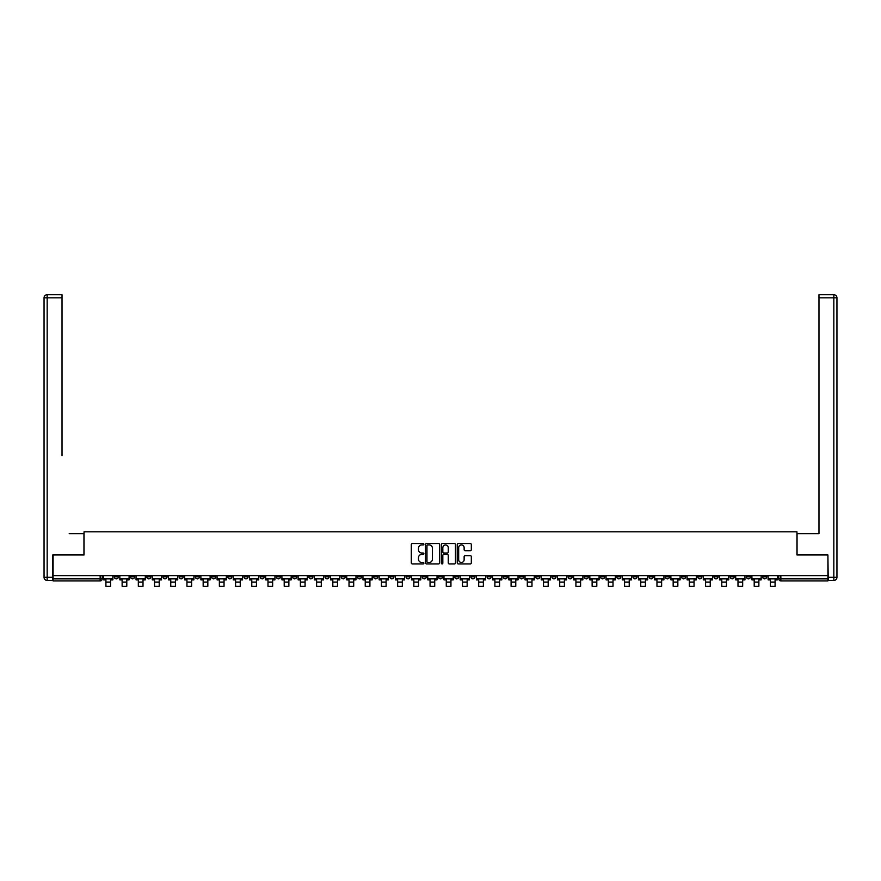<?xml version="1.0" encoding="UTF-8"?>
<svg xmlns="http://www.w3.org/2000/svg" width="881" height="881" viewBox="0 0 881 881"><rect width="100%" height="100%" fill="white"/><g stroke="black" fill="none" stroke-linecap="round" stroke-linejoin="round"><path stroke-width="1.32" d="M423.882 544.227A0.716 0.716 0 0 0 423.166 543.522L412.33 543.522A1.024 1.024 0 0 0 411.306 544.535L411.306 562.893A1.024 1.024 0 0 0 412.33 563.917L423.166 563.917A0.716 0.716 0 0 0 423.882 563.201A0.716 0.716 0 0 0 423.166 562.485L421.757 562.485A3.26 3.26 0 0 1 418.497 559.226L418.497 557.695A3.26 3.26 0 0 1 421.757 554.424L423.166 554.424A0.716 0.716 0 0 0 423.882 553.72A0.716 0.716 0 0 0 423.166 553.004L421.757 553.004A3.26 3.26 0 0 1 418.497 549.744L418.497 548.213A3.26 3.26 0 0 1 421.757 544.943L423.166 544.943A0.716 0.716 0 0 0 423.882 544.227M649.11 575.634L649.11 576.78L653.273 576.78A2.081 2.081 0 0 1 651.191 578.861A2.081 2.081 0 0 1 649.11 576.78L649.11 575.634M551.869 575.634L551.869 576.78L556.032 576.78A2.081 2.081 0 0 1 553.951 578.861A2.081 2.081 0 0 1 551.869 576.78L551.869 575.634M535.67 575.634L535.67 576.78L539.822 576.78A2.081 2.081 0 0 1 537.74 578.861A2.081 2.081 0 0 1 535.67 576.78L535.67 575.634M438.419 575.634L438.419 576.78L442.581 576.78A2.081 2.081 0 0 1 440.5 578.861A2.081 2.081 0 0 1 438.419 576.78L438.419 575.634M422.219 575.634L422.219 576.78L426.371 576.78A2.081 2.081 0 0 1 424.29 578.861A2.081 2.081 0 0 1 422.219 576.78L422.219 575.634M406.009 575.634L406.009 576.78L410.161 576.78A2.081 2.081 0 0 1 408.09 578.861A2.081 2.081 0 0 1 406.009 576.78L406.009 575.634M373.599 575.634L373.599 576.78L377.751 576.78A2.081 2.081 0 0 1 375.669 578.861A2.081 2.081 0 0 1 373.599 576.78L373.599 575.634M341.178 576.78L341.178 575.634L341.178 576.78A2.081 2.081 0 0 0 343.26 578.861A2.081 2.081 0 0 1 341.178 576.78L345.33 576.78A2.081 2.081 0 0 1 343.26 578.861A2.081 2.081 0 0 0 345.33 576.78L345.33 575.634L345.33 576.78M324.968 576.78L324.968 575.634L324.968 576.78A2.081 2.081 0 0 0 327.049 578.861A2.081 2.081 0 0 1 324.968 576.78L329.131 576.78A2.081 2.081 0 0 1 327.049 578.861M308.768 576.78L308.768 575.634L308.768 576.78A2.081 2.081 0 0 0 310.839 578.861A2.081 2.081 0 0 1 308.768 576.78L312.92 576.78A2.081 2.081 0 0 1 310.839 578.861A2.081 2.081 0 0 0 312.92 576.78L312.92 575.634L312.92 576.78M292.558 575.634L292.558 576.78L296.71 576.78A2.081 2.081 0 0 1 294.639 578.861A2.081 2.081 0 0 1 292.558 576.78L292.558 575.634M276.348 575.634L276.348 576.78L280.51 576.78A2.081 2.081 0 0 1 278.429 578.861A2.081 2.081 0 0 1 276.348 576.78L276.348 575.634M260.148 575.634L260.148 576.78L264.3 576.78A2.081 2.081 0 0 1 262.219 578.861A2.081 2.081 0 0 1 260.148 576.78L260.148 575.634M243.938 576.78L243.938 575.634L243.938 576.78A2.081 2.081 0 0 0 246.019 578.861A2.081 2.081 0 0 1 243.938 576.78L248.09 576.78A2.081 2.081 0 0 1 246.019 578.861M211.528 576.78L211.528 575.634L211.528 576.78A2.081 2.081 0 0 0 213.598 578.861A2.081 2.081 0 0 1 211.528 576.78L215.68 576.78A2.081 2.081 0 0 1 213.598 578.861A2.081 2.081 0 0 0 215.68 576.78L215.68 575.634L215.68 576.78M195.318 576.78L195.318 575.634L195.318 576.78A2.081 2.081 0 0 0 197.399 578.861A2.081 2.081 0 0 1 195.318 576.78L199.469 576.78A2.081 2.081 0 0 1 197.399 578.861A2.081 2.081 0 0 0 199.469 576.78L199.469 575.634L199.469 576.78M179.107 576.78L179.107 575.634L179.107 576.78A2.081 2.081 0 0 0 181.189 578.861A2.081 2.081 0 0 1 179.107 576.78L183.27 576.78A2.081 2.081 0 0 1 181.189 578.861A2.081 2.081 0 0 0 183.27 576.78L183.27 575.634L183.27 576.78M162.897 576.78L162.897 575.634L162.897 576.78A2.081 2.081 0 0 0 164.978 578.861A2.081 2.081 0 0 1 162.897 576.78L167.06 576.78A2.081 2.081 0 0 1 164.978 578.861M146.698 576.78L146.698 575.634L146.698 576.78A2.081 2.081 0 0 0 148.768 578.861A2.081 2.081 0 0 1 146.698 576.78L150.849 576.78A2.081 2.081 0 0 1 148.768 578.861A2.081 2.081 0 0 0 150.849 576.78L150.849 575.634L150.849 576.78M130.487 576.78L130.487 575.634L130.487 576.78A2.081 2.081 0 0 0 132.568 578.861A2.081 2.081 0 0 1 130.487 576.78L134.639 576.78A2.081 2.081 0 0 1 132.568 578.861A2.081 2.081 0 0 0 134.639 576.78L134.639 575.634L134.639 576.78M470.3 550.702A1.024 1.024 0 0 0 471.324 549.689L471.324 544.535A1.024 1.024 0 0 0 470.3 543.522L458.274 543.522A1.024 1.024 0 0 0 457.25 544.535L457.25 562.893A1.024 1.024 0 0 0 458.274 563.917L470.3 563.917A1.024 1.024 0 0 0 471.324 562.893L471.324 556.671A1.024 1.024 0 0 0 470.3 555.658L465.157 555.658A1.024 1.024 0 0 0 464.133 556.671L464.133 559.754A2.731 2.731 0 0 1 461.402 562.485A2.731 2.731 0 0 1 458.682 559.754L458.682 547.674A2.731 2.731 0 0 1 461.402 544.943A2.731 2.731 0 0 1 464.133 547.674L464.133 549.689A1.024 1.024 0 0 0 465.157 550.702L470.3 550.702M55.371 294.717L47.167 294.717L62.022 294.717L55.371 294.717L62.022 294.717L62.022 297.833L47.167 297.833L47.167 577.297L52.772 577.297L52.772 554.964L84.047 554.964L84.047 531.794L796.953 531.794L796.953 554.964L827.909 554.964L827.909 575.634L53.091 575.634L53.091 578.861L102.229 578.861L102.229 575.634L102.229 578.861A2.081 2.081 0 0 1 100.148 580.931L53.091 580.931L53.091 578.861M53.091 554.964L53.091 575.634M439.608 544.535A1.024 1.024 0 0 0 438.584 543.522L426.558 543.522A1.024 1.024 0 0 0 425.534 544.535L425.534 562.893A1.024 1.024 0 0 0 426.558 563.917L438.584 563.917A1.024 1.024 0 0 0 439.608 562.893L439.608 544.535M442.416 543.522L454.442 543.522A1.024 1.024 0 0 1 455.466 544.535L455.466 562.893A1.024 1.024 0 0 1 454.442 563.917L449.299 563.917A1.024 1.024 0 0 1 448.275 562.893L448.275 555.448A1.024 1.024 0 0 0 447.251 554.424L443.837 554.424A1.024 1.024 0 0 0 442.824 555.448L442.824 563.201A0.716 0.716 0 0 1 442.108 563.917A0.716 0.716 0 0 1 441.392 563.201L441.392 544.535A1.024 1.024 0 0 1 442.416 543.522M778.771 575.634L778.771 578.861L827.909 578.861L827.909 580.931L780.852 580.931A2.081 2.081 0 0 1 778.771 578.861A2.081 2.081 0 0 0 780.852 580.931L780.852 575.634M827.909 575.634L827.909 578.861M766.723 575.634L766.723 576.78A2.081 2.081 0 0 1 764.642 578.861A2.081 2.081 0 0 1 762.561 576.78L766.723 576.78M762.561 575.634L762.561 576.78M750.513 575.634L750.513 576.78A2.081 2.081 0 0 1 748.432 578.861A2.081 2.081 0 0 1 746.361 576.78L750.513 576.78M746.361 575.634L746.361 576.78M734.302 576.78L734.302 575.634L734.302 576.78A2.081 2.081 0 0 1 732.232 578.861A2.081 2.081 0 0 1 730.151 576.78L734.302 576.78A2.081 2.081 0 0 1 732.232 578.861M730.151 575.634L730.151 576.78M718.103 575.634L718.103 576.78A2.081 2.081 0 0 1 716.022 578.861A2.081 2.081 0 0 1 713.94 576.78A2.081 2.081 0 0 0 716.022 578.861M713.94 575.634L713.94 576.78L718.103 576.78M701.893 575.634L701.893 576.78A2.081 2.081 0 0 1 699.811 578.861A2.081 2.081 0 0 1 697.73 576.78L701.893 576.78A2.081 2.081 0 0 1 699.811 578.861M697.73 575.634L697.73 576.78M685.682 575.634L685.682 576.78A2.081 2.081 0 0 1 683.601 578.861A2.081 2.081 0 0 1 681.531 576.78A2.081 2.081 0 0 0 683.601 578.861M681.531 575.634L681.531 576.78L685.682 576.78M669.472 575.634L669.472 576.78A2.081 2.081 0 0 1 667.402 578.861A2.081 2.081 0 0 1 665.32 576.78L669.472 576.78M665.32 575.634L665.32 576.78M653.273 575.634L653.273 576.78A2.081 2.081 0 0 1 651.191 578.861M637.062 575.634L637.062 576.78A2.081 2.081 0 0 1 634.981 578.861A2.081 2.081 0 0 1 632.91 576.78L637.062 576.78M632.91 575.634L632.91 576.78M620.852 575.634L620.852 576.78A2.081 2.081 0 0 1 618.781 578.861A2.081 2.081 0 0 1 616.7 576.78L620.852 576.78M616.7 575.634L616.7 576.78M604.652 575.634L604.652 576.78A2.081 2.081 0 0 1 602.571 578.861A2.081 2.081 0 0 1 600.49 576.78A2.081 2.081 0 0 0 602.571 578.861M600.49 575.634L600.49 576.78L604.652 576.78M588.442 575.634L588.442 576.78A2.081 2.081 0 0 1 586.361 578.861A2.081 2.081 0 0 1 584.29 576.78L588.442 576.78M584.29 575.634L584.29 576.78M572.232 575.634L572.232 576.78A2.081 2.081 0 0 1 570.161 578.861A2.081 2.081 0 0 1 568.08 576.78L572.232 576.78M568.08 575.634L568.08 576.78M556.032 575.634L556.032 576.78M539.822 575.634L539.822 576.78L539.822 575.634M523.611 575.634L523.611 576.78A2.081 2.081 0 0 1 521.53 578.861A2.081 2.081 0 0 1 519.46 576.78L523.611 576.78M519.46 575.634L519.46 576.78M507.401 575.634L507.401 576.78A2.081 2.081 0 0 1 505.331 578.861A2.081 2.081 0 0 1 503.249 576.78L507.401 576.78M503.249 575.634L503.249 576.78M491.202 575.634L491.202 576.78A2.081 2.081 0 0 1 489.12 578.861A2.081 2.081 0 0 1 487.039 576.78L491.202 576.78M487.039 575.634L487.039 576.78M474.991 575.634L474.991 576.78A2.081 2.081 0 0 1 472.91 578.861A2.081 2.081 0 0 1 470.839 576.78L474.991 576.78M470.839 575.634L470.839 576.78M458.781 575.634L458.781 576.78A2.081 2.081 0 0 1 456.71 578.861A2.081 2.081 0 0 1 454.629 576.78L458.781 576.78M454.629 575.634L454.629 576.78M442.581 575.634L442.581 576.78A2.081 2.081 0 0 1 440.5 578.861M426.371 575.634L426.371 576.78M410.161 576.78L410.161 575.634L410.161 576.78A2.081 2.081 0 0 1 408.09 578.861M393.961 575.634L393.961 576.78A2.081 2.081 0 0 1 391.88 578.861A2.081 2.081 0 0 1 389.798 576.78A2.081 2.081 0 0 0 391.88 578.861A2.081 2.081 0 0 0 393.961 576.78L389.798 576.78L389.798 575.634M377.751 576.78L377.751 575.634L377.751 576.78A2.081 2.081 0 0 1 375.669 578.861M361.54 575.634L361.54 576.78A2.081 2.081 0 0 1 359.47 578.861A2.081 2.081 0 0 1 357.389 576.78A2.081 2.081 0 0 0 359.47 578.861M357.389 575.634L357.389 576.78L361.54 576.78M329.131 575.634L329.131 576.78L329.131 575.634M296.71 576.78L296.71 575.634L296.71 576.78A2.081 2.081 0 0 1 294.639 578.861M280.51 576.78L280.51 575.634L280.51 576.78A2.081 2.081 0 0 1 278.429 578.861M264.3 576.78L264.3 575.634L264.3 576.78A2.081 2.081 0 0 1 262.219 578.861M248.09 575.634L248.09 576.78L248.09 575.634M231.89 576.78L231.89 575.634L231.89 576.78A2.081 2.081 0 0 1 229.809 578.861A2.081 2.081 0 0 1 227.727 576.78L231.89 576.78A2.081 2.081 0 0 1 229.809 578.861M227.727 575.634L227.727 576.78M167.06 575.634L167.06 576.78L167.06 575.634M118.439 575.634L118.439 576.78A2.081 2.081 0 0 1 116.358 578.861A2.081 2.081 0 0 1 114.277 576.78A2.081 2.081 0 0 0 116.358 578.861A2.081 2.081 0 0 0 118.439 576.78L118.439 575.634M114.277 575.634L114.277 576.78L118.439 576.78M100.148 575.634L100.148 580.931A2.081 2.081 0 0 0 102.229 578.861M427.681 544.943A0.716 0.716 0 0 0 426.966 545.658L426.966 561.77A0.716 0.716 0 0 0 427.681 562.485L429.157 562.485A3.26 3.26 0 0 0 432.417 559.226L432.417 548.213A3.26 3.26 0 0 0 429.157 544.943L427.681 544.943M448.275 547.729A2.731 2.731 0 0 0 445.544 544.998A2.731 2.731 0 0 0 442.824 547.729L442.824 551.98A1.024 1.024 0 0 0 443.837 553.004L447.251 553.004A1.024 1.024 0 0 0 448.275 551.98L448.275 547.729M103.628 578.861L112.878 578.861L112.878 579.896L110.588 579.896L110.588 586.283L105.918 586.283L105.918 579.896L103.628 579.896L103.628 575.634M112.878 578.861L112.878 575.634M83.948 554.964L83.948 533.666L69.192 533.666M62.022 297.833L62.022 455.741M52.772 577.297L52.772 580.414L47.167 580.414A3.117 3.117 0 0 1 44.05 577.297L44.05 297.833A3.117 3.117 0 0 1 47.167 294.717A3.117 3.117 0 0 0 44.05 297.833A3.117 3.117 0 0 1 47.167 294.717A3.117 3.117 0 0 0 44.05 297.833L47.167 297.833L47.167 294.717M811.808 533.666L818.978 533.666L818.978 294.717L833.833 294.717L818.978 294.717M797.052 554.964L797.052 533.666L818.978 533.666L818.978 455.741M828.228 577.297L833.833 577.297L833.833 297.833L836.95 297.833A3.117 3.117 0 0 0 833.833 294.717A3.117 3.117 0 0 1 836.95 297.833L836.95 577.297A3.117 3.117 0 0 1 833.833 580.414L828.228 580.414L827.909 554.964M119.838 578.861L129.089 578.861L129.089 579.896L126.798 579.896L126.798 586.283L122.129 586.283L122.129 579.896L119.838 579.896L119.838 575.634M129.089 578.861L129.089 575.634M136.048 578.861L145.288 578.861L145.288 579.896L143.008 579.896L143.008 586.283L138.328 586.283L138.328 579.896L136.048 579.896L136.048 575.634M145.288 578.861L145.288 575.634M152.248 578.861L161.498 578.861L161.498 579.896L159.219 579.896L159.219 586.283L154.538 586.283L154.538 579.896L152.248 579.896L152.248 575.634M161.498 578.861L161.498 575.634M168.458 578.861L177.709 578.861L177.709 579.896L175.418 579.896L175.418 586.283L170.749 586.283L170.749 579.896L168.458 579.896L168.458 575.634M177.709 578.861L177.709 575.634M184.669 578.861L193.908 578.861L193.908 579.896L191.629 579.896L191.629 586.283L186.948 586.283L186.948 579.896L184.669 579.896L184.669 575.634M193.908 578.861L193.908 575.634M200.879 578.861L210.119 578.861L210.119 579.896L207.839 579.896L207.839 586.283L203.159 586.283L203.159 579.896L200.879 579.896L200.879 575.634M210.119 578.861L210.119 575.634M217.078 578.861L226.329 578.861L226.329 579.896L224.038 579.896L224.038 586.283L219.369 586.283L219.369 579.896L217.078 579.896L217.078 575.634M226.329 578.861L226.329 575.634M233.289 578.861L242.539 578.861L242.539 579.896L240.249 579.896L240.249 586.283L235.579 586.283L235.579 579.896L233.289 579.896L233.289 575.634M242.539 578.861L242.539 575.634M249.499 578.861L258.739 578.861L258.739 579.896L256.459 579.896L256.459 586.283L251.779 586.283L251.779 579.896L249.499 579.896L249.499 575.634M258.739 578.861L258.739 575.634M265.699 578.861L274.949 578.861L274.949 579.896L272.658 579.896L272.658 586.283L267.989 586.283L267.989 579.896L265.699 579.896L265.699 575.634M274.949 578.861L274.949 575.634M281.909 578.861L291.159 578.861L291.159 579.896L288.869 579.896L288.869 586.283L284.2 586.283L284.2 579.896L281.909 579.896L281.909 575.634M291.159 578.861L291.159 575.634M298.119 578.861L307.359 578.861L307.359 579.896L305.079 579.896L305.079 586.283L300.399 586.283L300.399 579.896L298.119 579.896L298.119 575.634M307.359 578.861L307.359 575.634M314.319 578.861L323.569 578.861L323.569 579.896L321.29 579.896L321.29 586.283L316.609 586.283L316.609 579.896L314.319 579.896L314.319 575.634M323.569 578.861L323.569 575.634M330.529 578.861L339.78 578.861L339.78 579.896L337.489 579.896L337.489 586.283L332.82 586.283L332.82 579.896L330.529 579.896L330.529 575.634M339.78 578.861L339.78 575.634M346.74 578.861L355.979 578.861L355.979 579.896L353.699 579.896L353.699 586.283L349.019 586.283L349.019 579.896L346.74 579.896L346.74 575.634M355.979 578.861L355.979 575.634M362.95 578.861L372.189 578.861L372.189 579.896L369.91 579.896L369.91 586.283L365.23 586.283L365.23 579.896L362.95 579.896L362.95 575.634M372.189 578.861L372.189 575.634M379.149 578.861L388.4 578.861L388.4 579.896L386.109 579.896L386.109 586.283L381.44 586.283L381.44 579.896L379.149 579.896L379.149 575.634M388.4 578.861L388.4 575.634M395.36 578.861L404.61 578.861L404.61 579.896L402.32 579.896L402.32 586.283L397.639 586.283L397.639 579.896L395.36 579.896L395.36 575.634M404.61 578.861L404.61 575.634M411.57 578.861L420.81 578.861L420.81 579.896L418.53 579.896L418.53 586.283L413.85 586.283L413.85 579.896L411.57 579.896L411.57 575.634M420.81 578.861L420.81 575.634M427.77 578.861L437.02 578.861L437.02 579.896L434.729 579.896L434.729 586.283L430.06 586.283L430.06 579.896L427.77 579.896L427.77 575.634M437.02 578.861L437.02 575.634M443.98 578.861L453.23 578.861L453.23 579.896L450.94 579.896L450.94 586.283L446.271 586.283L446.271 579.896L443.98 579.896L443.98 575.634M453.23 578.861L453.23 575.634M460.19 578.861L469.43 578.861L469.43 579.896L467.15 579.896L467.15 586.283L462.47 586.283L462.47 579.896L460.19 579.896L460.19 575.634M469.43 578.861L469.43 575.634M476.39 578.861L485.64 578.861L485.64 579.896L483.361 579.896L483.361 586.283L478.68 586.283L478.68 579.896L476.39 579.896L476.39 575.634M485.64 578.861L485.64 575.634M492.6 578.861L501.851 578.861L501.851 579.896L499.56 579.896L499.56 586.283L494.891 586.283L494.891 579.896L492.6 579.896L492.6 575.634M501.851 578.861L501.851 575.634M508.811 578.861L518.05 578.861L518.05 579.896L515.77 579.896L515.77 586.283L511.09 586.283L511.09 579.896L508.811 579.896L508.811 575.634M518.05 578.861L518.05 575.634M525.021 578.861L534.26 578.861L534.26 579.896L531.981 579.896L531.981 586.283L527.301 586.283L527.301 579.896L525.021 579.896L525.021 575.634M534.26 578.861L534.26 575.634M541.22 578.861L550.471 578.861L550.471 579.896L548.18 579.896L548.18 586.283L543.511 586.283L543.511 579.896L541.22 579.896L541.22 575.634M550.471 578.861L550.471 575.634M557.431 578.861L566.681 578.861L566.681 579.896L564.391 579.896L564.391 586.283L559.71 586.283L559.71 579.896L557.431 579.896L557.431 575.634M566.681 578.861L566.681 575.634M573.641 578.861L582.881 578.861L582.881 579.896L580.601 579.896L580.601 586.283L575.921 586.283L575.921 579.896L573.641 579.896L573.641 575.634M582.881 578.861L582.881 575.634M589.841 578.861L599.091 578.861L599.091 579.896L596.8 579.896L596.8 586.283L592.131 586.283L592.131 579.896L589.841 579.896L589.841 575.634M599.091 578.861L599.091 575.634M606.051 578.861L615.301 578.861L615.301 579.896L613.011 579.896L613.011 586.283L608.342 586.283L608.342 579.896L606.051 579.896L606.051 575.634M615.301 578.861L615.301 575.634M622.261 578.861L631.501 578.861L631.501 579.896L629.221 579.896L629.221 586.283L624.541 586.283L624.541 579.896L622.261 579.896L622.261 575.634M631.501 578.861L631.501 575.634M638.461 578.861L647.711 578.861L647.711 579.896L645.421 579.896L645.421 586.283L640.751 586.283L640.751 579.896L638.461 579.896L638.461 575.634M647.711 578.861L647.711 575.634M654.671 578.861L663.922 578.861L663.922 579.896L661.631 579.896L661.631 586.283L656.962 586.283L656.962 579.896L654.671 579.896L654.671 575.634M663.922 578.861L663.922 575.634M670.882 578.861L680.121 578.861L680.121 579.896L677.841 579.896L677.841 586.283L673.161 586.283L673.161 579.896L670.882 579.896L670.882 575.634M680.121 578.861L680.121 575.634M687.092 578.861L696.331 578.861L696.331 579.896L694.052 579.896L694.052 586.283L689.371 586.283L689.371 579.896L687.092 579.896L687.092 575.634M696.331 578.861L696.331 575.634M703.291 578.861L712.542 578.861L712.542 579.896L710.251 579.896L710.251 586.283L705.582 586.283L705.582 579.896L703.291 579.896L703.291 575.634M712.542 578.861L712.542 575.634M719.502 578.861L728.752 578.861L728.752 579.896L726.462 579.896L726.462 586.283L721.781 586.283L721.781 579.896L719.502 579.896L719.502 575.634M728.752 578.861L728.752 575.634M735.712 578.861L744.952 578.861L744.952 579.896L742.672 579.896L742.672 586.283L737.992 586.283L737.992 579.896L735.712 579.896L735.712 575.634M744.952 578.861L744.952 575.634M751.911 578.861L761.162 578.861L761.162 579.896L758.871 579.896L758.871 586.283L754.202 586.283L754.202 579.896L751.911 579.896L751.911 575.634M761.162 578.861L761.162 575.634M768.122 578.861L777.372 578.861L777.372 579.896L775.082 579.896L775.082 586.283L770.412 586.283L770.412 579.896L768.122 579.896L768.122 575.634M777.372 578.861L777.372 575.634M105.918 582.132L110.588 582.132M47.167 580.414L47.167 577.297L44.05 577.297M833.833 294.717L833.833 297.833L818.978 297.833M836.95 577.297L833.833 577.297L833.833 580.414M122.129 582.132L126.798 582.132M138.328 582.132L143.008 582.132M154.538 582.132L159.219 582.132M170.749 582.132L175.418 582.132M186.948 582.132L191.629 582.132M203.159 582.132L207.839 582.132M219.369 582.132L224.038 582.132M235.579 582.132L240.249 582.132M251.779 582.132L256.459 582.132M267.989 582.132L272.658 582.132M284.2 582.132L288.869 582.132M300.399 582.132L305.079 582.132M316.609 582.132L321.29 582.132M332.82 582.132L337.489 582.132M349.019 582.132L353.699 582.132M365.23 582.132L369.91 582.132M381.44 582.132L386.109 582.132M397.639 582.132L402.32 582.132M413.85 582.132L418.53 582.132M430.06 582.132L434.729 582.132M446.271 582.132L450.94 582.132M462.47 582.132L467.15 582.132M478.68 582.132L483.361 582.132M494.891 582.132L499.56 582.132M511.09 582.132L515.77 582.132M527.301 582.132L531.981 582.132M543.511 582.132L548.18 582.132M559.71 582.132L564.391 582.132M575.921 582.132L580.601 582.132M592.131 582.132L596.8 582.132M608.342 582.132L613.011 582.132M624.541 582.132L629.221 582.132M640.751 582.132L645.421 582.132M656.962 582.132L661.631 582.132M673.161 582.132L677.841 582.132M689.371 582.132L694.052 582.132M705.582 582.132L710.251 582.132M721.781 582.132L726.462 582.132M737.992 582.132L742.672 582.132M754.202 582.132L758.871 582.132M770.412 582.132L775.082 582.132"/></g></svg>
